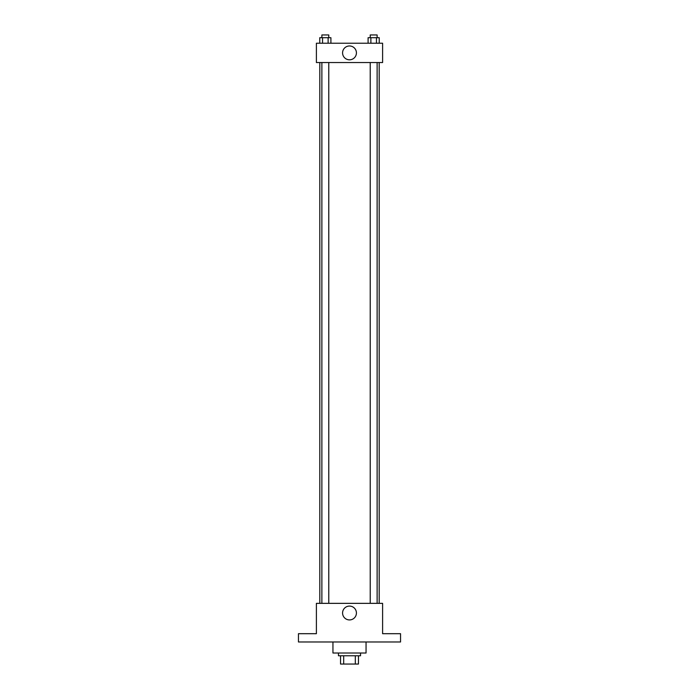 <?xml version="1.0" encoding="UTF-8"?>
<svg xmlns="http://www.w3.org/2000/svg" width="699" height="699" viewBox="0 0 699 699"><rect width="100%" height="100%" fill="white"/><g stroke="black" fill="none" stroke-linecap="round" stroke-linejoin="round"><path stroke-width="1.05" d="M355.31 655.776L355.31 664.05L340.535 664.05L340.535 655.776M355.31 664.05L358.465 664.05L358.465 655.776L358.465 664.05M360.535 653.015L360.535 655.776L338.465 655.776L338.465 653.015M343.69 655.776L343.69 664.05M332.942 641.979L332.942 653.015L366.058 653.015L366.058 641.979M400.544 641.979L298.456 641.979L298.456 633.696L316.394 633.696L316.394 603.351L382.606 603.351L382.606 633.696L400.544 633.696L400.544 641.979M356.42 613.006A6.92 6.92 0 0 1 346.04 618.999A6.92 6.92 0 0 1 346.04 607.012A6.92 6.92 0 0 1 356.42 613.006M379.19 62.543L379.19 603.351M370.225 603.351L370.225 62.543M328.775 62.543L328.775 603.351M382.606 62.543L316.394 62.543L316.394 43.224L382.606 43.224L382.606 62.543M356.42 52.888A6.92 6.92 0 0 1 346.04 58.882A6.92 6.92 0 0 1 346.04 46.894A6.92 6.92 0 0 1 356.42 52.888M379.242 43.224L379.242 37.711L368.093 37.711L368.093 43.224M376.455 37.711L376.455 43.224M370.881 37.711L370.881 43.224M370.225 37.711L370.225 34.95L377.119 34.95L377.119 37.711M330.907 43.224L330.907 37.711L319.758 37.711L319.758 43.224M328.119 37.711L328.119 43.224M322.545 37.711L322.545 43.224M321.881 37.711L321.881 34.95L328.775 34.95L328.775 37.711M319.81 62.543L319.81 603.351M377.119 603.351L377.119 62.543M321.881 62.543L321.881 603.351"/></g></svg>
